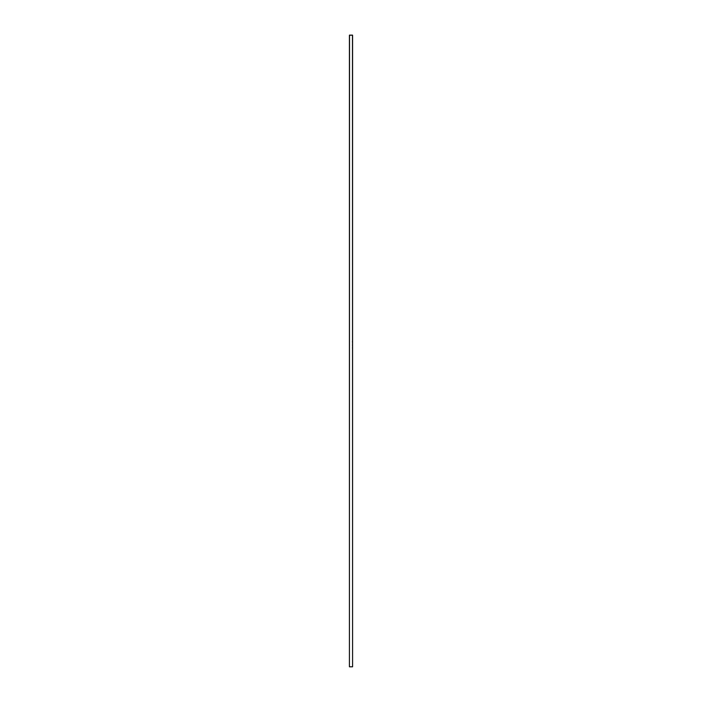<?xml version="1.0" encoding="UTF-8"?>
<svg xmlns="http://www.w3.org/2000/svg" width="702" height="702" viewBox="0 0 702 702"><rect width="100%" height="100%" fill="white"/><g stroke="black" fill="none" stroke-linecap="round" stroke-linejoin="round"><path stroke-width="1.05" d="M349.42 666.795L352.579 666.795L349.42 666.795L352.579 666.795L352.474 35.1L349.42 35.205L352.579 35.205L349.42 35.205L349.42 666.795L349.526 35.1L352.579 35.205L352.579 666.795L349.42 666.795M352.562 342.041L352.483 342.515L352.562 342.041M352.527 343.199L352.544 343.971L352.536 343.19M352.518 345.077L352.553 345.577L352.422 345.077M352.413 347.946L352.579 347.472L352.43 347.946M352.518 349.929L352.553 350.43L352.553 349.929M352.43 341.47L352.43 341.909"/></g></svg>
